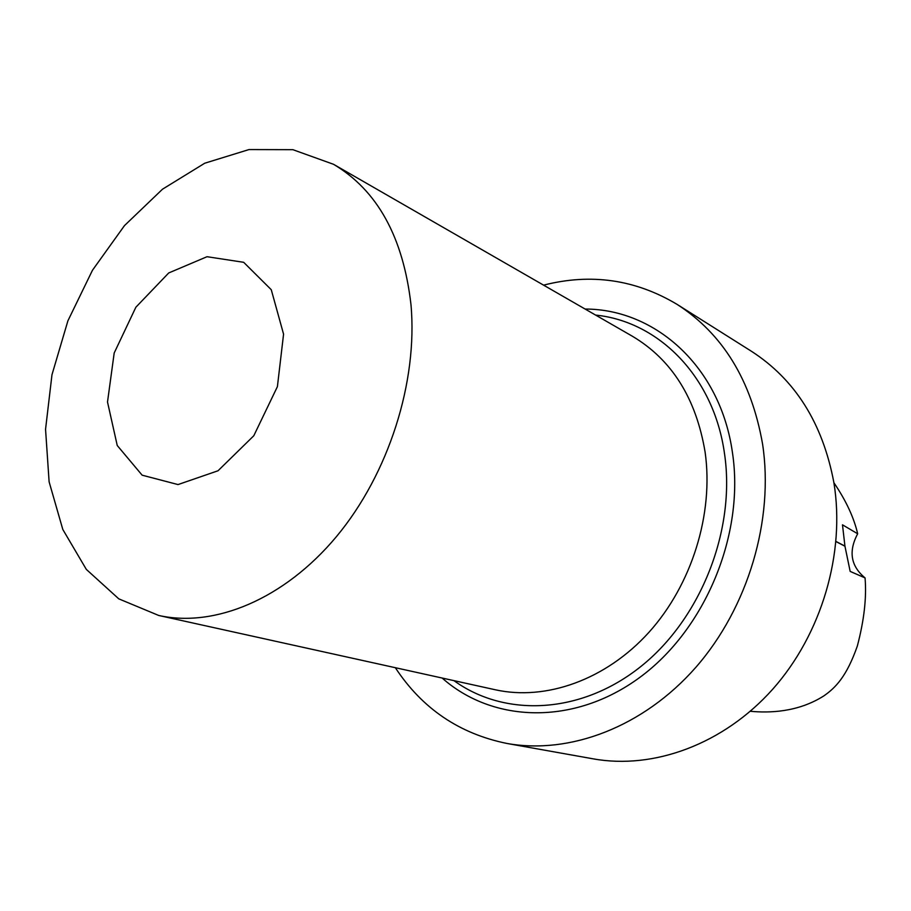 <?xml version="1.0" encoding="UTF-8"?>
<svg xmlns="http://www.w3.org/2000/svg" width="911" height="911" viewBox="0 0 911 911"><rect width="100%" height="100%" fill="white"/><g stroke="black" fill="none" stroke-linecap="round" stroke-linejoin="round"><path stroke-width="1.37" d="M844.952 546.224L842.481 524.816L857.672 533.778C848.3 551.383 850.76 566.095 865.051 577.904L850.168 571.402L844.952 546.224L836.013 541.601M865.051 577.904C866.703 597.479 864.14 620.152 857.365 645.933C846.706 676.474 835.603 687.714 823.84 695.902C798.025 712.322 769.283 713.097 750.334 711.275M833.918 482.773C846.012 500.572 853.926 517.573 857.672 533.778M395.34 667.706C422.157 708.542 459.383 733.788 506.994 743.467L593.437 758.886C653.677 769.693 723.459 744.333 772.665 689.263C821.722 634.124 845.499 553.091 833.861 482.477C822.701 423.273 795.212 379.534 751.393 351.247L677.135 304.411C635.434 279.461 590.92 273.049 543.582 285.143M410.963 304.479C403.163 237.065 377.359 190.342 333.563 164.31L292.852 149.677L248.999 149.563L204.736 163.217L162.511 189.192L124.477 225.609L92.455 270.271L67.904 320.82L51.984 374.717L45.55 429.297L49.114 481.828L62.813 529.473L86.317 569.386L118.794 598.857L158.73 615.472C214.586 627.918 284.209 599.233 336.501 536.545C388.678 473.845 417.99 381.914 410.963 304.479M283.572 334.166L271.262 289.709L243.681 262.311L207.025 256.708L168.717 272.958L135.864 307.235L114.194 352.99L107.509 402.013L117.246 445.513L142.139 475.178L178.009 484.572L218.025 470.771L253.793 435.754L277.399 386.651L283.572 334.166M158.73 615.472L495.379 689.786C545.894 700.98 605.861 679.925 648.939 632.314C691.893 584.634 713.86 513.77 705.114 452.141C696.118 398.358 671.874 359.72 632.382 336.239L333.563 164.31M453.951 680.642C504.945 717.595 581.024 714.463 641.048 666.351C701.037 618.41 735.826 529.838 724.518 453.712C713.871 376.539 658.744 321.503 595.612 315.081M442.142 678.035C492.703 722.913 573.748 725.942 639.568 677.579C705.387 629.478 744.799 534.358 732.478 452.813C720.624 367.122 655.669 309.068 585.124 309.045M506.994 743.467C569.785 754.741 643.417 727.069 695.879 667.285C748.193 607.432 774.156 519.703 762.553 443.896C751.324 380.399 722.844 333.893 677.135 304.411M844.93 546.11L836.025 541.453"/></g></svg>
